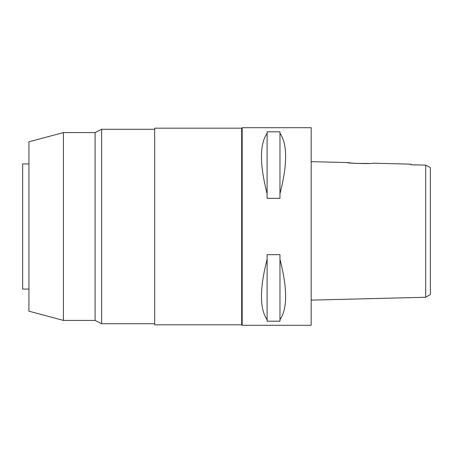 <?xml version="1.0" encoding="UTF-8"?>
<svg xmlns="http://www.w3.org/2000/svg" width="453" height="453" viewBox="0 0 453 453"><rect width="100%" height="100%" fill="white"/><g stroke="black" fill="none" stroke-linecap="round" stroke-linejoin="round"><path stroke-width="0.68" d="M425.712 274.541L425.712 297.259L430.35 294.512L430.35 167.604L425.712 165.124L410.905 164.79L410.905 164.156L372.491 163.193C373.272 164.014 346.279 163.335 347.083 162.559L311.177 161.659M430.35 275.786L430.35 177.214M425.378 165.119L425.039 165.113M421.449 165.028L410.905 164.79L410.905 164.156M427.366 166.013L425.712 165.124L425.712 297.259L311.177 300.124M425.712 171.534L425.712 176.109M368.804 163.465L354.954 163.386L347.083 162.559M242.179 325.288L311.177 325.288L311.177 127.712L242.179 127.712L242.179 325.288L241.709 324.818L241.709 128.182L154.683 128.182L154.683 324.818L241.709 324.818M279.971 193.737L279.971 198.335L267.111 198.335L267.111 193.737C259.575 164.36 259.575 144.213 267.111 133.301L267.111 131.812L279.971 131.812L279.971 133.301C287.508 144.213 287.508 164.36 279.971 193.737L279.971 133.301M279.971 319.699L279.971 321.188L267.111 321.188L267.111 319.699C259.575 308.787 259.575 288.64 267.111 259.263L267.111 254.665L279.971 254.665L279.971 259.263C287.508 288.64 287.508 308.787 279.971 319.699L279.971 259.263M242.179 127.712L241.709 128.182M154.683 129.281L101.642 129.281L101.642 323.719L95.096 320.43L95.096 132.57L63.42 132.57L63.42 320.43L28.924 311.183L28.924 141.817L63.42 132.57M154.683 323.719L101.642 323.719M101.642 129.281L95.096 132.57M95.096 320.43L63.42 320.43M28.924 163.935L22.65 163.935L22.65 289.065L28.924 289.065M267.111 133.301L267.111 193.737M267.111 259.263L267.111 319.699"/></g></svg>
